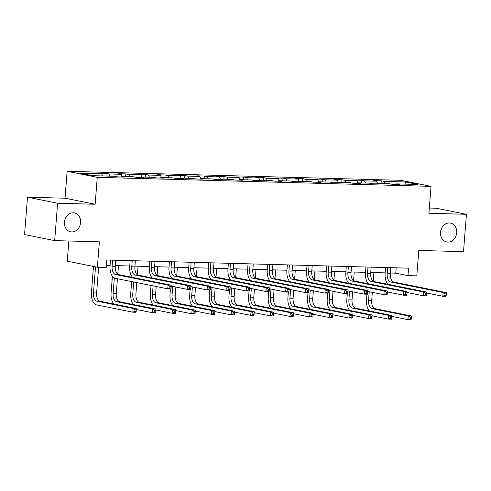 <?xml version="1.0" encoding="UTF-8"?>
<svg xmlns="http://www.w3.org/2000/svg" width="491" height="491" viewBox="0 0 491 491"><rect width="100%" height="100%" fill="white"/><g stroke="black" fill="none" stroke-linecap="round" stroke-linejoin="round"><path stroke-width="0.74" d="M80.573 222.583A9.63 8.028 -78.6 0 1 70.618 231.807A9.63 8.028 -78.6 0 1 64.45 222.147A9.63 8.028 -78.6 0 1 74.411 212.928A9.63 8.028 -78.6 0 1 80.573 222.583M456.667 232.746A9.63 8.028 -78.6 0 1 446.712 241.965A9.63 8.028 -78.6 0 1 440.544 232.311A9.63 8.028 -78.6 0 1 450.499 223.092A9.63 8.028 -78.6 0 1 456.667 232.746M68.85 240.995L67.261 261.187L97.384 267.233L106.197 267.472L106.786 259.997L408.567 268.154L407.978 275.629L416.798 275.868L418.798 250.453L463.51 251.656L466.45 214.285L436.333 208.239L429.33 208.049M27.49 197.192L24.55 234.563L54.667 240.615L57.613 203.237L95.144 204.25L97.261 177.343L67.144 171.291L65.027 198.204L27.49 197.192L57.613 203.237M97.261 177.343L431.037 186.359L400.914 180.314L67.144 171.291M405.634 181.983L384.22 181.406L381.249 180.805L373.694 180.602L376.665 181.197L364.574 180.872L361.603 180.277L354.042 180.074L357.012 180.67L344.921 180.344L341.951 179.743L334.396 179.54L337.366 180.136L325.275 179.81L322.305 179.215L314.743 179.012L317.72 179.608L305.623 179.283L302.652 178.681L295.097 178.479L298.068 179.074L285.977 178.749L283.006 178.153L275.451 177.951L278.422 178.546L266.331 178.221L263.36 177.619L255.799 177.417L258.769 178.012L246.678 177.687L243.708 177.091L236.153 176.889L239.123 177.484L227.032 177.159L224.062 176.557L216.506 176.355L219.477 176.95L207.386 176.625L204.409 176.03L196.854 175.827L199.825 176.422L187.734 176.097L184.763 175.496L177.208 175.293L180.179 175.888L168.088 175.563L165.117 174.968L157.556 174.765L160.532 175.361L148.435 175.035L145.465 174.434L137.91 174.231L140.88 174.827L128.789 174.501L125.819 173.906L118.263 173.704L121.234 174.299L109.143 173.974L106.173 173.372L98.611 173.17L101.582 173.765L80.174 173.188L92.547 175.674L113.955 176.251L116.926 176.846L124.487 177.055L121.516 176.453L133.607 176.785L136.578 177.38L144.133 177.582L141.162 176.987L153.253 177.312L156.224 177.908L163.785 178.116L160.809 177.515L172.906 177.846L175.876 178.442L183.431 178.644L180.461 178.049L192.552 178.374L195.522 178.97L203.078 179.178L200.107 178.577L212.198 178.908L215.168 179.503L222.73 179.706L219.759 179.111L231.85 179.436L234.821 180.031L242.376 180.24L239.405 179.638L251.496 179.97L254.467 180.565L262.022 180.768L259.052 180.172L271.142 180.498L274.119 181.093L281.674 181.302L278.704 180.7L290.795 181.032L293.765 181.627L301.321 181.83L298.35 181.234L310.441 181.56L313.411 182.155L320.973 182.364L317.996 181.762L330.093 182.093L333.064 182.689L340.619 182.891L337.648 182.296L349.739 182.621L352.71 183.217L360.265 183.425L357.295 182.824L369.385 183.155L372.356 183.751L379.917 183.953L376.947 183.358L389.038 183.683L392.008 184.278L399.564 184.487L396.593 183.886L418.007 184.469L405.634 181.983L404.891 184.113M121.16 176.963L121.516 176.453M109.143 173.974L110.052 176.146M121.234 174.299L122.149 176.472M140.807 177.49L141.162 176.987M128.789 174.501L129.704 176.674M140.88 174.827L141.795 177.005M160.459 178.024L160.809 177.515M148.435 175.035L149.35 177.208M160.532 175.361L161.441 177.533M180.105 178.552L180.461 178.049M168.088 175.563L169.002 177.736M180.179 175.888L181.093 178.067M199.751 179.086L200.107 178.577M187.734 176.097L188.648 178.27M199.825 176.422L200.739 178.595M219.403 179.614L219.759 179.111M207.386 176.625L208.294 178.798M219.477 176.95L220.385 179.129M239.049 180.148L239.405 179.638M227.032 177.159L227.947 179.332M239.123 177.484L240.038 179.657M258.702 180.676L259.052 180.172M246.678 177.687L247.593 179.859M258.769 178.012L259.684 180.191M278.348 181.21L278.704 180.7M266.331 178.221L267.239 180.393M278.422 178.546L279.336 180.719M297.994 181.738L298.35 181.234M285.977 178.749L286.891 180.921M298.068 179.074L298.982 181.253M317.646 182.271L317.996 181.762M305.623 179.283L306.537 181.455M317.72 179.608L318.628 181.78M337.292 182.799L337.648 182.296M325.275 179.81L326.19 181.983M337.366 180.136L338.281 182.314M356.939 183.333L357.295 182.824M344.921 180.344L345.836 182.517M357.012 180.67L357.927 182.842M376.591 183.861L376.947 183.358M364.574 180.872L365.482 183.045M376.665 181.197L377.573 183.376M396.237 184.395L396.593 183.886M384.22 181.406L385.134 183.579M97.384 267.233L99.385 241.817L54.667 240.615M431.037 186.359L428.919 213.272L466.45 214.285M390.388 273.033L395.771 273.174L407.978 275.629M106.363 265.355L110.094 265.459M115.305 265.6L129.747 265.987M134.957 266.128L149.393 266.521M154.604 266.662L169.039 267.049M174.256 267.19L188.691 267.583M193.902 267.724L208.337 268.111M213.548 268.252L227.99 268.645M233.2 268.786L247.636 269.172M252.847 269.314L267.282 269.706M272.499 269.847L286.934 270.234M292.145 270.375L306.58 270.768M311.791 270.909L326.233 271.296M331.443 271.437L345.879 271.83M351.09 271.971L365.525 272.358M370.736 272.499L385.177 272.892M101.582 173.765L102.496 175.944M396.188 267.816L395.771 273.174M381.249 180.805L381.041 183.468M361.603 180.277L361.388 182.934M341.951 179.743L341.742 182.406M322.305 179.215L322.096 181.873M302.652 178.681L302.444 181.345M283.006 178.153L282.798 180.811M263.36 177.619L263.151 180.283M243.708 177.091L243.499 179.749M224.062 176.557L223.853 179.221M204.409 176.03L204.201 178.687M184.763 175.496L184.555 178.159M165.117 174.968L164.908 177.625M145.465 174.434L145.256 177.098M125.819 173.906L125.61 176.564M106.173 173.372L105.958 176.036M95.144 204.25L65.027 198.204M387.657 267.589L387.178 273.696A7.518 4.106 -88.5 0 0 390.658 281.987L443.127 292.519L446.276 292.605L393.807 282.073L390.658 281.987M390.811 267.675L390.327 273.782A7.518 4.106 -88.5 0 0 393.807 282.073M388.025 284.326A11.281 6.162 91.5 0 1 385.147 273.284L385.595 267.534M446.184 295.41L446.301 293.913L445.042 293.882L444.92 295.373L446.184 295.41L445.981 296.343L442.833 296.257L426.642 293.01M444.92 295.373L442.833 296.257L443.127 292.519L445.042 293.882M446.301 293.913L446.276 292.605M369.392 310.956A11.281 6.162 91.5 0 1 366.513 299.915L366.961 294.207M367.79 283.675L367.833 283.141M373.884 272.585L373.209 281.134M372.331 292.348L371.693 300.412A7.518 4.106 -88.5 0 0 375.173 308.704L411.36 315.971L408.211 315.885L410.126 317.241L410.01 318.739L411.268 318.769L411.384 317.278L410.126 317.241M369.22 291.722L368.545 300.326A7.518 4.106 -88.5 0 0 372.025 308.618L408.211 315.885L407.917 319.623L391.726 316.37M411.268 318.769L411.065 319.709L407.917 319.623L410.01 318.739M411.384 317.278L411.36 315.971M368.011 267.055L367.532 273.162A7.518 4.106 -88.5 0 0 371.012 281.453L423.475 291.992L426.624 292.071L374.16 281.539L371.012 281.453M371.159 267.141L370.68 273.248A7.518 4.106 -88.5 0 0 374.16 281.539M368.373 283.792A11.281 6.162 91.5 0 1 365.494 272.757L365.948 267M426.532 294.876L426.648 293.385L425.39 293.348L425.274 294.846L426.532 294.876L426.329 295.809L423.181 295.729L406.996 292.476M425.274 294.846L423.181 295.729L423.475 291.992L425.39 293.348M426.648 293.385L426.624 292.071M348.365 266.527L347.88 272.634A7.518 4.106 -88.5 0 0 351.366 280.926L403.829 291.458L406.978 291.544L354.514 281.012L351.366 280.926M351.513 266.613L351.028 272.72A7.518 4.106 -88.5 0 0 354.514 281.012M348.727 283.264A11.281 6.162 91.5 0 1 345.848 272.223L346.302 266.472M406.886 294.348L407.002 292.851L405.744 292.82L405.627 294.312L406.886 294.348L406.683 295.281L403.534 295.195L387.344 291.949M405.627 294.312L403.534 295.195L403.829 291.458L405.744 292.82M407.002 292.851L406.978 291.544M349.739 310.422A11.281 6.162 91.5 0 1 346.861 299.387L347.309 293.679M348.137 283.147L348.18 282.613M354.238 272.051L353.563 280.6M352.679 291.814L352.047 299.878A7.518 4.106 -88.5 0 0 355.527 308.17L391.714 315.437L388.559 315.351L390.474 316.713L390.357 318.205L391.615 318.242L391.738 316.744L390.474 316.713M349.574 291.188L348.898 299.798A7.518 4.106 -88.5 0 0 352.378 308.09L388.559 315.351L388.271 319.089L372.08 315.842M391.615 318.242L391.419 319.175L388.271 319.089L390.357 318.205M391.738 316.744L391.714 315.437M330.093 309.895A11.281 6.162 91.5 0 1 327.215 298.853L327.663 293.145M328.491 282.613L328.534 282.079M334.586 271.523L333.917 280.073M333.033 291.286L332.395 299.35A7.518 4.106 -88.5 0 0 335.881 307.642L372.061 314.909L368.913 314.823L370.828 316.179L370.711 317.677L371.969 317.708L372.086 316.216L370.828 316.179M329.927 290.66L329.246 299.264A7.518 4.106 -88.5 0 0 332.732 307.556L368.913 314.823L368.618 318.561L352.434 315.308M371.969 317.708L371.767 318.647L368.618 318.561L370.711 317.677M372.086 316.216L372.061 314.909M328.712 265.993L328.233 272.1A7.518 4.106 -88.5 0 0 331.713 280.392L384.177 290.93L387.325 291.01L334.862 280.478L331.713 280.392M331.861 266.079L331.382 272.186A7.518 4.106 -88.5 0 0 334.862 280.478M329.074 282.73A11.281 6.162 91.5 0 1 326.196 271.695L326.65 265.938M387.233 293.814L387.356 292.323L386.092 292.286L385.975 293.784L387.233 293.814L387.037 294.747L383.882 294.668L367.698 291.415M385.975 293.784L383.882 294.668L384.177 290.93L386.092 292.286M387.356 292.323L387.325 291.01M309.066 265.465L308.587 271.572A7.518 4.106 -88.5 0 0 312.067 279.864L364.531 290.396L367.679 290.482L315.216 279.95L312.067 279.864M312.215 265.551L311.736 271.658A7.518 4.106 -88.5 0 0 315.216 279.95M309.428 282.202A11.281 6.162 91.5 0 1 306.55 271.161L307.004 265.41M367.587 293.287L367.704 291.789L366.446 291.758L366.329 293.25L367.587 293.287L367.385 294.219L364.236 294.134L348.051 290.887M366.329 293.25L364.236 294.134L364.531 290.396L366.446 291.758M367.704 291.789L367.679 290.482M289.42 264.931L288.935 271.038A7.518 4.106 -88.5 0 0 292.421 279.33L344.885 289.868L348.033 289.948L295.57 279.416L292.421 279.33M292.568 265.017L292.084 271.124A7.518 4.106 -88.5 0 0 295.57 279.416M289.782 281.668A11.281 6.162 91.5 0 1 286.904 270.633L287.352 264.876M347.941 292.753L348.058 291.261L346.799 291.224L346.677 292.722L347.941 292.753L347.738 293.686L344.59 293.606L328.399 290.353M346.677 292.722L344.59 293.606L344.885 289.868L346.799 291.224M348.058 291.261L348.033 289.948M310.441 309.361A11.281 6.162 91.5 0 1 307.562 298.325L308.017 292.618M308.845 282.086L308.882 281.552M314.94 270.989L314.265 279.539M313.381 290.752L312.749 298.816A7.518 4.106 -88.5 0 0 316.229 307.108L352.415 314.375L349.267 314.289L351.182 315.652L351.065 317.143L352.323 317.18L352.44 315.682L351.182 315.652M310.275 290.126L309.6 298.737A7.518 4.106 -88.5 0 0 313.08 307.028L349.267 314.289L348.972 318.027L332.781 314.78M352.323 317.18L352.121 318.113L348.972 318.027L351.065 317.143M352.44 315.682L352.415 314.375M290.795 308.833A11.281 6.162 91.5 0 1 287.916 297.791L288.364 292.084M289.193 281.552L289.236 281.018M295.287 270.461L294.618 279.011M293.735 290.224L293.102 298.289A7.518 4.106 -88.5 0 0 296.582 306.58L332.763 313.847L329.614 313.761L331.529 315.118L331.413 316.615L332.671 316.646L332.794 315.154L331.529 315.118M290.629 289.598L289.954 298.203A7.518 4.106 -88.5 0 0 293.434 306.494L329.614 313.761L329.32 317.499L313.135 314.246M332.671 316.646L332.468 317.585L329.32 317.499L331.413 316.615M332.794 315.154L332.763 313.847M271.149 308.299A11.281 6.162 91.5 0 1 268.27 297.264L268.718 291.556M269.547 281.024L269.59 280.49M275.641 269.927L274.966 278.477M274.088 289.69L273.45 297.755A7.518 4.106 -88.5 0 0 276.936 306.046L313.117 313.313L309.968 313.227L311.883 314.59L311.767 316.081L313.025 316.118L313.141 314.621L311.883 314.59M270.983 289.064L270.302 297.675A7.518 4.106 -88.5 0 0 273.782 305.967L309.968 313.227L309.674 316.965L293.489 313.718M313.025 316.118L312.822 317.051L309.674 316.965L311.767 316.081M313.141 314.621L313.117 313.313M251.496 307.771A11.281 6.162 91.5 0 1 248.618 296.73L249.066 291.022M249.901 280.49L249.937 279.956M255.995 269.399L255.32 277.949M254.436 289.162L253.804 297.227A7.518 4.106 -88.5 0 0 257.284 305.519L293.471 312.785L290.322 312.699L292.237 314.056L292.114 315.553L293.379 315.584L293.495 314.093L292.237 314.056M251.331 288.536L250.655 297.141A7.518 4.106 -88.5 0 0 254.135 305.433L290.322 312.699L290.028 316.437L273.837 313.184M293.379 315.584L293.176 316.523L290.028 316.437L292.114 315.553M293.495 314.093L293.471 312.785M231.85 307.237A11.281 6.162 91.5 0 1 228.972 296.202L229.42 290.494M230.248 279.962L230.291 279.428M236.343 268.865L235.674 277.415M234.79 288.628L234.152 296.693A7.518 4.106 -88.5 0 0 237.638 304.985L273.818 312.251L270.67 312.166L272.585 313.528L272.468 315.019L273.726 315.056L273.843 313.559L272.585 313.528M231.684 288.002L231.003 296.613A7.518 4.106 -88.5 0 0 234.489 304.905L270.67 312.166L270.375 315.903L254.191 312.657M273.726 315.056L273.524 315.989L270.375 315.903L272.468 315.019M273.843 313.559L273.818 312.251M212.204 306.709A11.281 6.162 91.5 0 1 209.319 295.668L209.774 289.96M210.602 279.428L210.645 278.894M216.697 268.338L216.022 276.887M215.144 288.1L214.506 296.165A7.518 4.106 -88.5 0 0 217.986 304.457L254.172 311.724L251.024 311.638L252.939 312.994L252.822 314.492L254.08 314.522L254.197 313.031L252.939 312.994M212.032 287.474L211.357 296.079A7.518 4.106 -88.5 0 0 214.837 304.371L251.024 311.638L250.729 315.375L234.538 312.123M254.08 314.522L253.878 315.461L250.729 315.375L252.822 314.492M254.197 313.031L254.172 311.724M192.552 306.175A11.281 6.162 91.5 0 1 189.673 295.14L190.121 289.432M190.95 278.9L190.993 278.366M197.051 267.804L196.375 276.353M195.492 287.566L194.859 295.631A7.518 4.106 -88.5 0 0 198.339 303.923L234.52 311.19L231.371 311.104L233.286 312.466L233.17 313.958L234.428 313.995L234.551 312.497L233.286 312.466M192.386 286.94L191.711 295.551A7.518 4.106 -88.5 0 0 195.191 303.843L231.371 311.104L231.083 314.841L214.892 311.595M234.428 313.995L234.232 314.927L231.083 314.841L233.17 313.958M234.551 312.497L234.52 311.19M172.906 305.648A11.281 6.162 91.5 0 1 170.027 294.606L170.475 288.898M171.304 278.366L171.347 277.832M177.398 267.276L176.729 275.825M175.846 287.039L175.207 295.103A7.518 4.106 -88.5 0 0 178.693 303.395L214.874 310.662L211.725 310.576L213.64 311.932L213.524 313.43L214.782 313.461L214.898 311.969L213.64 311.932M172.74 286.413L172.059 295.017A7.518 4.106 -88.5 0 0 175.545 303.309L211.725 310.576L211.431 314.314L195.246 311.061M214.782 313.461L214.579 314.393L211.431 314.314L213.524 313.43M214.898 311.969L214.874 310.662M153.253 305.114A11.281 6.162 91.5 0 1 150.375 294.078L151.056 285.474M151.658 277.838L151.694 277.305M157.752 266.742L157.077 275.291M156.193 286.505L155.561 294.569A7.518 4.106 -88.5 0 0 159.041 302.861L195.228 310.128L192.079 310.042L193.994 311.404L193.871 312.896L195.136 312.933L195.252 311.435L193.994 311.404M153.088 285.879L152.413 294.49A7.518 4.106 -88.5 0 0 155.893 302.781L192.079 310.042L191.785 313.78L175.594 310.533M195.136 312.933L194.933 313.866L191.785 313.78L193.871 312.896M195.252 311.435L195.228 310.128M133.607 304.586A11.281 6.162 91.5 0 1 130.729 293.544L131.668 281.582M132.005 277.305L132.048 276.771M138.1 266.214L137.431 274.764M136.811 282.613L135.915 294.041A7.518 4.106 -88.5 0 0 139.395 302.333L175.575 309.6L172.427 309.514L174.342 310.871L174.225 312.368L175.483 312.399L175.6 310.907L174.342 310.871M133.705 281.987L132.766 293.956A7.518 4.106 -88.5 0 0 136.246 302.247L172.427 309.514L172.132 313.252L155.948 309.999M175.483 312.399L175.281 313.332L172.132 313.252L174.225 312.368M175.6 310.907L175.575 309.6M113.961 304.052A11.281 6.162 91.5 0 1 111.083 293.017L112.402 276.243M118.454 265.68L117.779 274.23M117.429 278.722L116.263 293.508A7.518 4.106 -88.5 0 0 119.743 301.799L155.929 309.066L152.781 308.98L154.696 310.343L154.579 311.834L155.837 311.871L155.954 310.373L154.696 310.343M114.329 277.955L113.114 293.428A7.518 4.106 -88.5 0 0 116.594 301.72L152.781 308.98L152.486 312.718L136.302 309.471M155.837 311.871L155.635 312.804L152.486 312.718L154.579 311.834M155.954 310.373L155.929 309.066M136.191 311.337L136.308 309.846L135.043 309.809L134.927 311.306L136.191 311.337L135.989 312.27L132.84 312.19L96.653 304.923A11.281 6.162 91.5 0 1 91.43 292.483L93.48 266.453M98.636 267.27L96.617 292.98A7.518 4.106 -88.5 0 0 100.096 301.271L136.283 308.538L133.135 308.452L135.043 309.809M95.518 266.858L93.468 292.894A7.518 4.106 -88.5 0 0 96.948 301.186L133.135 308.452L132.84 312.19L134.927 311.306M136.308 309.846L136.283 308.538M269.768 264.404L269.289 270.51A7.518 4.106 -88.5 0 0 272.769 278.802L325.232 289.334L328.381 289.42L275.917 278.888L272.769 278.802M272.916 264.489L272.437 270.596A7.518 4.106 -88.5 0 0 275.917 278.888M270.13 281.14A11.281 6.162 91.5 0 1 267.251 270.099L267.705 264.348M328.289 292.225L328.405 290.727L327.147 290.697L327.031 292.188L328.289 292.225L328.086 293.158L324.938 293.072L308.753 289.825M327.031 292.188L324.938 293.072L325.232 289.334L327.147 290.697M328.405 290.727L328.381 289.42M250.122 263.87L249.637 269.976A7.518 4.106 -88.5 0 0 253.123 278.268L305.586 288.806L308.735 288.886L256.271 278.354L253.123 278.268M253.27 263.955L252.791 270.062A7.518 4.106 -88.5 0 0 256.271 278.354M250.484 280.606A11.281 6.162 91.5 0 1 247.605 269.571L248.059 263.814M308.643 291.691L308.759 290.199L307.501 290.163L307.384 291.66L308.643 291.691L308.44 292.624L305.292 292.544L289.101 289.291M307.384 291.66L305.292 292.544L305.586 288.806L307.501 290.163M308.759 290.199L308.735 288.886M230.469 263.342L229.991 269.449A7.518 4.106 -88.5 0 0 233.47 277.74L285.934 288.272L289.089 288.358L236.619 277.826L233.47 277.74M233.618 263.428L233.139 269.534A7.518 4.106 -88.5 0 0 236.619 277.826M230.838 280.079A11.281 6.162 91.5 0 1 227.959 269.037L228.407 263.286M288.99 291.163L289.113 289.665L287.849 289.635L287.732 291.126L288.99 291.163L288.794 292.096L285.645 292.01L269.455 288.763M287.732 291.126L285.645 292.01L285.934 288.272L287.849 289.635M289.113 289.665L289.089 288.358M210.823 262.808L210.344 268.915A7.518 4.106 -88.5 0 0 213.824 277.206L266.288 287.744L269.436 287.824L216.973 277.292L213.824 277.206M213.972 262.894L213.493 269A7.518 4.106 -88.5 0 0 216.973 277.292M211.185 279.545A11.281 6.162 91.5 0 1 208.307 268.509L208.761 262.753M269.344 290.629L269.461 289.138L268.203 289.101L268.086 290.598L269.344 290.629L269.142 291.562L265.993 291.482L249.809 288.229M268.086 290.598L265.993 291.482L266.288 287.744L268.203 289.101M269.461 289.138L269.436 287.824M191.177 262.28L190.692 268.387A7.518 4.106 -88.5 0 0 194.178 276.679L246.642 287.21L249.79 287.296L197.327 276.764L194.178 276.679M194.326 262.366L193.841 268.473A7.518 4.106 -88.5 0 0 197.327 276.764M191.539 279.017A11.281 6.162 91.5 0 1 188.661 267.976L189.115 262.225M249.698 290.101L249.815 288.604L248.556 288.573L248.44 290.064L249.698 290.101L249.496 291.034L246.347 290.948L230.156 287.701M248.44 290.064L246.347 290.948L246.642 287.21L248.556 288.573M249.815 288.604L249.79 287.296M171.525 261.746L171.046 267.853A7.518 4.106 -88.5 0 0 174.526 276.145L226.989 286.683L230.138 286.762L177.674 276.23L174.526 276.145M174.673 261.832L174.195 267.939A7.518 4.106 -88.5 0 0 177.674 276.23M171.887 278.483A11.281 6.162 91.5 0 1 169.008 267.448L169.463 261.691M230.046 289.567L230.169 288.076L228.904 288.039L228.788 289.537L230.046 289.567L229.843 290.5L226.695 290.42L210.51 287.167M228.788 289.537L226.695 290.42L226.989 286.683L228.904 288.039M230.169 288.076L230.138 286.762M151.879 261.218L151.4 267.325A7.518 4.106 -88.5 0 0 154.88 275.617L207.343 286.149L210.492 286.235L158.028 275.703L154.88 275.617M155.027 261.304L154.548 267.411A7.518 4.106 -88.5 0 0 158.028 275.703M152.241 277.955A11.281 6.162 91.5 0 1 149.362 266.914L149.816 261.163M210.4 289.039L210.516 287.542L209.258 287.511L209.141 289.003L210.4 289.039L210.197 289.972L207.049 289.886L190.864 286.64M209.141 289.003L207.049 289.886L207.343 286.149L209.258 287.511M210.516 287.542L210.492 286.235M132.226 260.684L131.748 266.791A7.518 4.106 -88.5 0 0 135.228 275.083L187.697 285.621L190.846 285.701L138.382 275.169L135.228 275.083M135.381 260.77L134.896 266.877A7.518 4.106 -88.5 0 0 138.382 275.169M132.595 277.421A11.281 6.162 91.5 0 1 129.716 266.386L130.164 260.629M190.754 288.505L190.87 287.014L189.612 286.977L189.489 288.475L190.754 288.505L190.551 289.438L187.402 289.359L171.212 286.106M189.489 288.475L187.402 289.359L187.697 285.621L189.612 286.977M190.87 287.014L190.846 285.701M112.58 260.156L112.101 266.263A7.518 4.106 -88.5 0 0 115.581 274.555L168.045 285.087L171.193 285.173L118.73 274.641L115.581 274.555M115.729 260.242L115.25 266.349A7.518 4.106 -88.5 0 0 118.73 274.641M171.101 287.978L171.218 286.48L169.96 286.449L169.843 287.941L171.101 287.978L170.899 288.911L167.75 288.825L115.287 278.293A11.281 6.162 91.5 0 1 110.064 265.852L110.518 260.101M169.843 287.941L167.75 288.825L168.045 285.087L169.96 286.449M171.218 286.48L171.193 285.173M390.327 273.782L387.178 273.696M371.693 300.412L368.545 300.326M375.173 308.704L372.025 308.618M370.68 273.248L367.532 273.162M351.028 272.72L347.88 272.634M352.047 299.878L348.898 299.798M355.527 308.17L352.378 308.09M332.395 299.35L329.246 299.264M335.881 307.642L332.732 307.556M331.382 272.186L328.233 272.1M311.736 271.658L308.587 271.572M292.084 271.124L288.935 271.038M312.749 298.816L309.6 298.737M316.229 307.108L313.08 307.028M293.102 298.289L289.954 298.203M296.582 306.58L293.434 306.494M273.45 297.755L270.302 297.675M276.936 306.046L273.782 305.967M253.804 297.227L250.655 297.141M257.284 305.519L254.135 305.433M234.152 296.693L231.003 296.613M237.638 304.985L234.489 304.905M214.506 296.165L211.357 296.079M217.986 304.457L214.837 304.371M194.859 295.631L191.711 295.551M198.339 303.923L195.191 303.843M175.207 295.103L172.059 295.017M178.693 303.395L175.545 303.309M155.561 294.569L152.413 294.49M159.041 302.861L155.893 302.781M135.915 294.041L132.766 293.956M139.395 302.333L136.246 302.247M116.263 293.508L113.114 293.428M119.743 301.799L116.594 301.72M96.617 292.98L93.468 292.894M100.096 301.271L96.948 301.186M272.437 270.596L269.289 270.51M252.791 270.062L249.637 269.976M233.139 269.534L229.991 269.449M213.493 269L210.344 268.915M193.841 268.473L190.692 268.387M174.195 267.939L171.046 267.853M154.548 267.411L151.4 267.325M134.896 266.877L131.748 266.791M115.25 266.349L112.101 266.263"/></g></svg>
